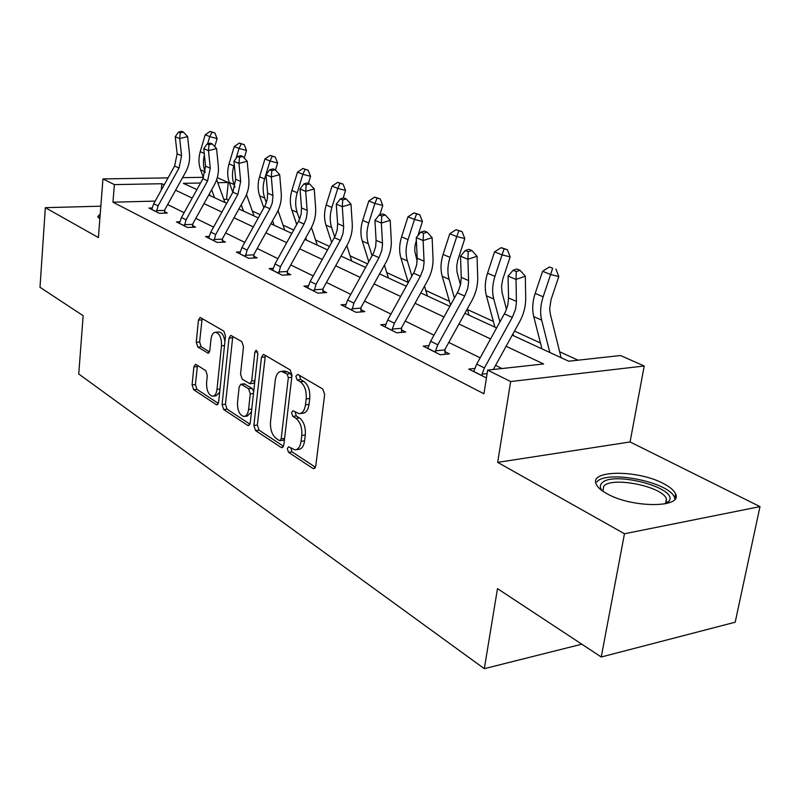 <?xml version="1.0" encoding="UTF-8"?>
<svg xmlns="http://www.w3.org/2000/svg" width="800" height="800" viewBox="0 0 800 800"><rect width="100%" height="100%" fill="white"/><g stroke="black" fill="none" stroke-linecap="round" stroke-linejoin="round"><path stroke-width="1.2" d="M287.29 448.62L288.54 452.34L312.92 468.43L313.82 468.73L315.76 466.06L324.67 394.44L322.76 389L297.79 374.39L295.85 376.21L297.13 379.92L300.3 381.79C304.7 385.21 306.67 390.91 306.2 398.89L305.48 404.83C304.6 410.44 302.5 413.39 299.15 413.68L292.9 410.76L291.54 412.68L292.81 416.39L295.94 418.35C300.29 421.89 302.24 427.59 301.78 435.47L301.07 441.32C300.23 446.75 298.19 449.6 294.96 449.87L288.6 446.77L287.29 448.62M290.81 448.02L292.04 451.87L315.47 467.27M299.47 375.37L300.67 379.55L303.84 381.42L300.3 381.79M295.1 411.96L296.32 415.97L299.46 417.92L295.94 418.35M606.99 493.7C631.83 508.13 683.06 508.1 675.58 493.97C674.13 490.47 670.12 487.02 663.55 483.61C638.42 469.88 589.67 469.78 596.02 483.79C597.25 487.05 600.91 490.36 606.99 493.7M196.1 364.51L195.49 364.32L193.86 366.9L192.09 384.91L193.62 389.69L216.27 404.65L216.95 404.87L218.62 402.31L225.48 336.05L223.86 331.15L200.15 317.44L198.44 320.13L196.27 342.27L197.82 347.05L208.12 353.2L209.82 350.56L210.94 339.47C211.54 334.93 213.09 332.53 215.59 332.27C219.67 333.5 221.64 338.02 221.5 345.81L217.01 389.33C216.42 393.69 214.94 395.99 212.55 396.22C208.46 394.93 206.47 390.4 206.59 382.61L207.31 375.47L205.74 370.63L196.1 364.51M155.18 201.1L112.97 202.19L114.37 184.61L102.95 178.93L168.04 177.88M601.25 657L624.47 533.76L760 506.61L735.19 622.21L601.25 657L497.48 588.64L484.31 668.67L78.74 373.99L83.15 315.71L40 287.29L45.33 207.68L98.4 237.57L102.95 178.93M760 506.61L630.08 441.95L497.67 462.37L624.47 533.76M497.67 462.37L510.65 381.54L487.64 370.11L543.6 363.97L506.11 346.27M112.97 202.19L483.96 393.79L487.64 370.11M253.89 425.46L255.59 430.59L281.13 447.45L281.94 447.72L283.8 445.09L292 375.22L290.19 369.95L264.06 354.66L263.37 354.46L261.47 357.24L253.89 425.46L257.34 425.04L259.03 430.16L283.52 446.27M247.72 425.4L223.69 409.54L222.08 404.59L229.02 338.13L230.81 335.39L241.81 341.65L243.49 346.65L240.54 374.14L242.2 379.16L249.88 383.71L251.7 381.01L254.86 352.13L256.18 350.19L257.85 353.88L250.22 423.05L248.46 425.65L247.72 425.4L249.4 425.19M100.84 206.18L45.33 207.68M484.31 668.67L581.82 644.2M502 368.53L495.56 365.38M480.18 357.83L448.79 342.44M434 335.19L405.22 321.08M390.97 314.09L364.54 301.13M350.8 294.39L326.46 282.45M313.2 275.95L290.75 264.94M277.93 258.65L257.2 248.49M244.79 242.4L225.6 232.99M213.58 227.1L195.8 218.38M184.14 212.66L167.65 204.57M474.86 368.42L468.77 369.08L486.42 377.96M428.82 345.6L423.21 346.14L440.35 354.77L449.42 353.86L444.72 351.51M385.93 324.33L380.75 324.76L396.73 332.81L405.67 332.02L401.29 329.84M345.89 304.44L341.08 304.8L356.02 312.32L364.83 311.64L360.73 309.59M308.43 285.82L303.95 286.1L317.95 293.15L326.61 292.56L322.78 290.65M273.29 268.33L269.11 268.57L282.25 275.18L290.78 274.68L287.18 272.88M240.27 251.89L236.37 252.08L248.73 258.3L257.11 257.88L253.73 256.19M209.18 236.41L205.52 236.56L217.17 242.42L225.42 242.06L222.23 240.47M179.86 221.79L176.43 221.91L187.42 227.44L195.54 227.14L192.53 225.64M152.17 207.97L148.93 208.07L159.33 213.3L167.31 213.05L164.46 211.63M578.03 360.19L559.63 351.77M540.46 342.99L514.49 331.1M493.36 321.42L467.44 309.56M449.4 301.3L425.8 290.49M408.29 282.48L386.76 272.62M367.66 263.88L350.09 255.83M329.53 246.42L315.58 240.03M293.76 230.04L283.04 225.14M260.14 214.65L252.31 211.07M228.49 200.16L226.56 199.28L223.82 199.35M217.29 177.66L228.26 182.5L217.78 182.69M226.56 199.28L228.26 182.5M512.25 335.15L568.71 361.21L620.5 355.53L644.22 365.99L510.65 381.54M630.08 441.95L644.22 365.99M182.56 177.65L203.32 177.31M164.19 184.84L161.84 183.73L114.37 184.61M490.6 338.95L458.97 324.01M444.05 316.97L415.05 303.28M400.69 296.5L374.05 283.92M360.2 277.38L335.67 265.8M322.3 259.49L299.68 248.81M286.75 242.7L265.85 232.84M253.34 226.93L234.01 217.8M221.89 212.08L203.97 203.62M192.22 198.07L175.59 190.23M200.56 183.01L183.37 183.33L196.92 189.59M208.72 195.03L226.73 203.34M238.9 208.96L258.32 217.93M270.89 223.73L291.89 233.42M304.87 239.42L327.6 249.91M341.03 256.11L365.67 267.48M379.58 273.91L406.35 286.26M420.77 292.92L449.91 306.37M464.89 313.29L496.67 327.96M161.27 190.11L161.84 183.73M100.23 213.97L97.76 216.63L99.85 218.86M296.07 449.72L298.47 449.4C301.71 449.12 303.75 446.28 304.59 440.86L301.07 441.32M299.46 417.92C303.82 421.45 305.77 427.15 305.3 435.02L304.59 440.86M300.17 413.56L302.68 413.25C306.03 412.96 308.14 410.02 309.02 404.42L305.48 404.83M303.84 381.42C308.25 384.83 310.21 390.52 309.74 398.49L309.02 404.42M265.34 355.41L257.34 425.04M279.32 440.5L279.88 440.69L281.18 438.84L288.33 377.66L287.07 373.98L281.47 371.36C278.16 371.68 276.09 374.65 275.26 380.26L270.53 421.69C270.1 429.33 271.96 434.9 276.12 438.41L279.32 440.5M280.11 440.66L283.37 440.24L284.49 439.17M291.87 376.4L290.58 373.62L287.07 373.98M284.13 371.1L287.32 371.7L290.58 373.62M249.97 424.2L227.07 409.15L223.69 409.54M232.79 336.37L225.46 404.21L227.07 409.15M250.13 383.68L253.32 383.35L254.72 382.24M237.51 402.35C237.37 410.41 239.49 415.12 243.87 416.47C246.37 416.24 247.94 413.91 248.57 409.48L250.29 393.83L248.6 388.76L240.95 384.18L239.17 386.84L237.51 402.35M244.59 416.38L247.3 416.06L251.46 411.78M253.69 391.59L252.05 388.39L248.6 388.76M244.13 383.85L252.05 388.39M213.16 396.15L215.92 395.85L219.65 392.31M224.9 341.65C224.05 335.76 222.08 332.54 218.98 331.99L218.49 332.03M202.14 318.44L199.62 341.98L201.17 346.76L209.53 351.88M197.45 365.37L195.42 384.57L196.95 389.35L218.38 403.44M561.1 357.7L550.33 314.16L549.68 308.93L550.99 299.8L558.81 276.52L550.62 274.54L543.16 296.78C540.44 305.14 539.94 312.92 541.66 320.11L549.8 352.48M552.66 268.24L549.44 266.96L552.66 268.24L550.62 274.54L542.6 271.29L535.19 293.41C532.5 301.73 532.02 309.46 533.75 316.62L541.95 348.86M542.6 271.29L549.44 266.96M555.93 269.05L558.81 276.52M482.16 375.82L482.04 374.18L484.41 367.94L512.29 317.42L515.45 309.51L516.44 302.52L516.01 279.42L508.06 276.09L508.54 297.95L516.44 301.39M508.54 297.95L507.84 304.86L505.53 311.73L476.71 364.12L473.7 371.56M516.83 269L513.11 270.27L516.3 271.58L520.02 270.31L516.83 269M516.3 271.58L516.01 279.42L525.32 276.22L525.7 298.13C525.75 306.32 523.68 314.3 519.47 322.07L493.3 369.49M482.04 374.18L487.1 373.62M525.32 276.22L520.02 270.31M513.11 270.27L508.06 276.09M602.12 490.68C599.92 487.86 599.76 485.4 601.66 483.31C611.61 470.38 678.77 487.76 669.14 501.1L666.28 503.61M665.31 503.82L666.13 502.82L666.43 498.99C662.95 486.4 611.3 476.1 603.68 486.32L602.92 491.24M674.95 499.13L674.58 497.71C670.13 482.14 606.39 469.45 596.78 481.99M100.03 216.65L98.34 217.65M506.51 309.39L502.02 292.35L501.57 286.06L502.72 279.39L510.15 256.88L502.03 254.88L494.94 276.38C492.36 284.46 491.96 292 493.76 299L499.94 322.02M504.11 248.85L507.35 249.67L501.12 247.66L504.11 248.85L502.03 254.88L494.56 251.85L487.53 273.24C484.97 281.28 484.59 288.79 486.39 295.76L494.91 327.14M513.47 335.71L512.98 333.83M494.56 251.85L501.12 247.66M507.35 249.67L510.15 256.88M460.49 284.81L456.99 271.97L456.74 265.76L457.73 260.36L464.8 238.58L456.76 236.56L450.01 257.37C447.55 265.19 447.25 272.51 449.11 279.32L454.46 298.14M458.88 230.78L462.09 231.6L456.08 229.67L458.88 230.78L456.76 236.56L449.79 233.74L443.09 254.44C440.66 262.23 440.37 269.51 442.23 276.3L450.53 305.24M469.02 315.19L467.27 308.97M449.79 233.74L456.08 229.67M462.09 231.6L464.8 238.58M435.66 352.41L435.54 350.83L437.81 344.8L464.71 296.09L467.73 288.45L468.62 281.68L467.9 259.28L460.51 256.18L461.26 277.38L468.61 280.58M461.26 277.38L460.65 284.08L458.45 290.72L430.65 341.25L427.8 348.45M468.24 251.74L471.9 250.55L468.94 249.33L465.27 250.52L468.24 251.74L467.9 259.28L477.05 256.26L477.7 277.51C477.86 285.46 475.91 293.18 471.85 300.67L445.08 349.16L445.01 354.3M435.54 350.83L444.72 349.93M477.05 256.26L471.9 250.55M465.27 250.52L460.51 256.18M392.36 330.61L392.25 329.09L394.42 323.26L420.4 276.22L423.29 268.83L424.09 262.28L423.13 240.53L416.24 237.65L417.22 258.23L424.07 261.21M417.22 258.23L416.7 264.72L414.6 271.14L387.74 319.94L385.03 326.92M423.51 233.28L427.11 232.15L424.34 231.02L420.75 232.14L423.51 233.28L423.13 240.53L432.13 237.69L433.01 258.31C433.26 266.02 431.42 273.5 427.5 280.74L401.64 327.56L401.55 332.39M392.25 329.09L401.29 328.31M432.13 237.69L427.11 232.15M420.75 232.14L416.24 237.65M417.17 261.27L414.73 250.91L415.01 245.73L416.37 240.39M417.9 235.62L422.43 221.48L414.48 219.45L408.04 239.61C405.7 247.19 405.48 254.3 407.38 260.94L411.93 276.16M416.62 213.91L419.8 214.73L414.01 212.86L416.62 213.91L414.48 219.45L407.96 216.82L401.57 236.88C399.25 244.42 399.04 251.49 400.95 258.1L408.34 282.65M427.42 295.99L424.52 286.15M407.96 216.82L414.01 212.86M419.8 214.73L422.43 221.48M375.91 237.26L375.51 230.39M379.82 214.8L382.77 205.46L374.9 203.44L368.75 222.99C366.52 230.34 366.37 237.25 368.31 243.72L372.1 255.85M377.07 198.11L380.21 198.92L374.62 197.13L377.07 198.11L374.9 203.44L368.8 200.97L362.68 220.42C360.47 227.74 360.33 234.62 362.28 241.06L368.8 261.82M388.42 277.98L384.44 265.11M368.8 200.97L374.62 197.13M380.21 198.92L382.77 205.46M343.15 198.13L345.55 190.44L337.78 188.42L331.89 207.4C329.76 214.53 329.67 221.25 331.64 227.56L334.71 237.02M339.96 183.28L343.06 184.1L337.66 182.36L339.96 183.28L337.78 188.42L332.04 186.1L326.19 204.99C324.07 212.09 324 218.78 325.97 225.07L331.67 242.53M351.78 261.07L346.82 245.63M332.04 186.1L337.66 182.36M343.06 184.1L345.55 190.44M351.95 310.27L353.91 303.15L379.04 257.68L381.81 250.53L382.54 244.17L381.36 223.04L374.93 220.35L376.09 240.34L382.5 243.13M376.09 240.34L375.65 246.65L373.65 252.87L347.67 300.05L345.09 306.81M381.77 216.05L385.31 214.99L382.73 213.93L379.19 214.99L381.77 216.05L381.36 223.04L390.2 220.35L391.28 240.39C391.61 247.88 389.88 255.13 386.09 262.13L361.07 307.4L360.97 311.94M351.84 308.8L360.74 308.12M390.2 220.35L385.31 214.99M379.19 214.99L374.93 220.35M314.13 291.23L316.02 284.33L340.84 239.39L343.01 233.4L343.66 227.22L342.3 206.69L336.27 204.16L337.61 223.6L343.61 226.21M337.61 223.6L337.23 229.73L335.32 235.76L310.17 281.43L307.7 287.99M342.74 199.94L346.22 198.93L343.8 197.94L340.33 198.95L342.74 199.94L342.3 206.69L350.98 204.14L352.24 223.62C352.63 230.9 351 237.93 347.33 244.71L323.11 288.52L323 292.81M314.03 289.81L322.78 289.23M350.98 204.14L346.22 198.93M340.33 198.95L336.27 204.16M278.67 273.38L280.48 266.69L304.06 224.06L306.37 218.34L307.21 211.34L305.69 191.36L300.04 188.99L301.52 207.91L307.16 210.36M301.52 207.91L301.2 213.86L299.37 219.71L274.99 263.96L272.64 270.34M306.16 184.84L309.57 183.88L307.3 182.95L303.9 183.91L306.16 184.84L305.69 191.36L314.22 188.94L315.63 207.89C316.08 214.98 314.53 221.81 310.98 228.37L287.5 270.82L287.38 274.88M278.57 272L287.19 271.5M314.22 188.94L309.57 183.88M303.9 183.91L300.04 188.99M245.35 256.61L247.1 250.11L269.97 208.78L272.2 203.22L272.97 196.41L271.32 176.96L266 174.74L267.61 193.15L272.91 195.46M267.61 193.15L267.34 198.95L265.59 204.63L241.94 247.55L239.68 253.75M271.81 170.66L275.16 169.75L273.02 168.87L269.68 169.78L271.81 170.66L271.32 176.96L279.69 174.66L281.23 193.11C281.73 200.02 280.26 206.65 276.82 213.02L254.04 254.19L253.92 258.04M245.26 255.27L253.74 254.85M279.69 174.66L275.16 169.75M269.68 169.78L266 174.74M213.99 240.82L215.68 234.51L237.88 194.39L240.68 181.44L238.97 163.42L233.96 161.32L235.68 179.27L240.68 181.44M235.68 179.27L232.91 192.17L210.81 232.1L208.65 238.13M239.48 157.32L242.77 156.45L240.76 155.62L237.47 156.49L239.48 157.32L238.97 163.42L247.19 161.23L248.85 179.2C249.4 185.93 248 192.38 244.65 198.57L222.54 238.53L222.41 242.19M213.9 239.52L222.25 239.17M247.19 161.23L242.77 156.45M237.47 156.49L233.96 161.32M184.42 225.93L186.05 219.8L207.62 180.83L210.28 168.22L208.48 150.66L203.76 148.68L205.57 166.17L210.28 168.22M205.57 166.17L202.93 178.73L181.46 217.52L179.38 223.39M209.01 144.74L212.24 143.91L210.34 143.13L207.11 143.96L209.01 144.74L208.48 150.66L216.56 148.56L218.32 166.08C218.9 172.64 217.56 178.93 214.32 184.93L192.83 223.76L192.69 227.25M184.34 224.67L192.54 224.38M216.56 148.56L212.24 143.91M207.11 143.96L203.76 148.68M308.38 183.39L310.56 176.32L302.89 174.3L297.24 192.74C295.2 199.67 295.17 206.21 297.16 212.37L299.52 219.39M305.07 169.35L308.14 170.16L302.91 168.48L305.07 169.35L302.89 174.3L297.49 172.12L291.88 190.47C289.85 197.37 289.83 203.89 291.82 210.02L296.76 224.61M305.73 237.86L306.51 240.17M317.28 245.15L311.43 227.54M297.49 172.12L302.91 168.48M308.14 170.16L310.56 176.32M275.46 170.08L277.6 163.01L270.03 161.01L264.61 178.93C262.65 185.67 262.67 192.05 264.68 198.06L266.33 202.8M272.22 156.23L275.24 157.04L270.18 155.41L272.22 156.23L270.03 161.01L264.95 158.95L259.56 176.79C257.61 183.5 257.64 189.85 259.65 195.84L263.86 207.92M272.55 220.74L274.1 225.21M284.76 230.13L278.05 210.59M264.95 158.95L270.18 155.41M275.24 157.04L277.6 163.01M244.24 158.03L246.51 150.46L239.04 148.47L236.06 158.44M241.22 143.85L244.21 144.65L239.3 143.08L241.22 143.85L239.04 148.47L234.24 146.52L229.06 163.89C227.18 170.42 227.26 176.61 229.28 182.46L232.82 192.33M234.26 164.45L233.83 165.91C231.94 172.46 232.01 178.68 234.03 184.55L234.96 187.16M241.24 204.74L243.5 211.09M254.04 215.95L246.51 194.65M234.24 146.52L239.3 143.08M244.21 144.65L246.51 150.46M214.75 146.61L217.12 138.6L209.76 136.62L207.63 143.83M211.94 132.15L214.88 132.95L210.11 131.42L211.94 132.15L209.76 136.62L205.21 134.78L200.23 151.69C198.43 158.05 198.54 164.09 200.56 169.8L203.47 177.7M204.4 154.84C202.95 160.82 203.17 166.47 205.06 171.79L205.27 172.35M209.4 193.82L210.07 195.66M211.64 189.76L214.56 197.73M224.98 202.54L216.67 179.65M205.21 134.78L210.11 131.42M214.88 132.95L217.12 138.6M156.49 211.87L158.06 205.9L179.04 168.02L181.58 155.73L179.7 138.6L175.23 136.73L177.13 153.8L181.58 155.73M177.13 153.8L174.61 166.03L153.72 203.75L151.72 209.47M180.23 132.87L183.41 132.07L181.61 131.33L178.44 132.13L180.23 132.87L179.7 138.6L187.63 136.6L189.47 153.69C190.09 160.09 188.81 166.21 185.66 172.05L164.75 209.8L164.61 213.14M156.41 210.65L164.48 210.41M187.63 136.6L183.41 132.07M178.44 132.13L175.23 136.73M292.04 451.87L288.54 452.34M300.67 379.55L297.13 379.92M296.32 415.97L292.81 416.39M305.3 435.02L301.78 435.47M309.74 398.49L306.2 398.89M314.97 468.13L312.92 468.43M264.95 356.92L261.47 357.24M282.99 447.2L281.13 447.45M259.03 430.16L255.59 430.59M284.58 438.4L281.18 438.84M291.76 377.3L288.33 377.66M287.32 371.7L283.81 372.06M225.46 404.21L222.08 404.59M232.43 337.84L229.02 338.13M254.89 380.68L251.7 381.01M257.67 351.87L254.86 352.13M251.76 409.11L248.57 409.48M253.48 393.48L250.29 393.83M245.06 384.04L241.64 384.4M219.99 389.02L217.01 389.33M224.5 345.55L221.5 345.81M208.89 352.89L207.51 353.01M201.17 346.76L197.82 347.05M199.62 341.98L196.27 342.27M201.8 319.88L198.44 320.13M217.8 404.48L216.27 404.65M196.95 389.35L193.62 389.69M195.42 384.57L192.09 384.91M197.19 366.58L193.86 366.9M543.16 296.78L535.19 293.41M541.66 320.11L533.75 316.62M473.74 371.48L482.15 375.71M504.43 313.9L512.29 317.42M476.71 364.12L484.41 367.94M494.94 276.38L487.53 273.24M493.76 299L486.39 295.76M450.01 257.37L443.09 254.44M449.11 279.32L442.23 276.3M427.83 348.37L435.65 352.31M457.4 292.81L464.71 296.09M430.65 341.25L437.81 344.8M385.06 326.85L392.35 330.52M413.58 273.17L420.4 276.22M387.74 319.94L394.42 323.26M408.04 239.61L401.57 236.88M407.38 260.94L400.95 258.1M368.75 222.99L362.68 220.42M368.31 243.72L362.28 241.06M331.89 207.4L326.19 204.99M331.64 227.56L325.97 225.07M345.12 306.74L351.94 310.17M372.67 254.82L379.04 257.68M347.67 300.05L353.91 303.15M307.73 287.92L314.12 291.14M334.37 237.65L340.34 240.33M310.17 281.43L316.02 284.33M272.66 270.27L278.66 273.29M298.45 221.55L304.06 224.06M274.99 263.96L280.48 266.69M239.71 253.68L245.35 256.52M264.7 206.42L269.97 208.78M241.94 247.55L247.1 250.11M208.67 238.06L213.99 240.74M232.91 192.17L237.88 194.39M210.81 232.1L215.68 234.51M179.4 223.33L184.42 225.85M202.93 178.73L207.62 180.83M181.46 217.52L186.05 219.8M297.24 192.74L291.88 190.47M297.16 212.37L291.82 210.02M264.61 178.93L259.56 176.79M264.68 198.06L259.65 195.84M233.83 165.91L229.06 163.89M234.03 184.55L229.28 182.46M204.25 153.39L200.23 151.69M205.06 171.79L200.56 169.8M151.74 209.41L156.48 211.79M174.61 166.03L179.04 168.02M153.72 203.75L158.06 205.9M675.58 493.97L674.75 498.2M284.98 371.01L281.47 371.36M244.38 383.82L240.95 384.18M218.98 331.99L215.59 332.27M666.13 502.82L669.14 501.1M665.52 503.61L666.43 498.99"/></g></svg>
